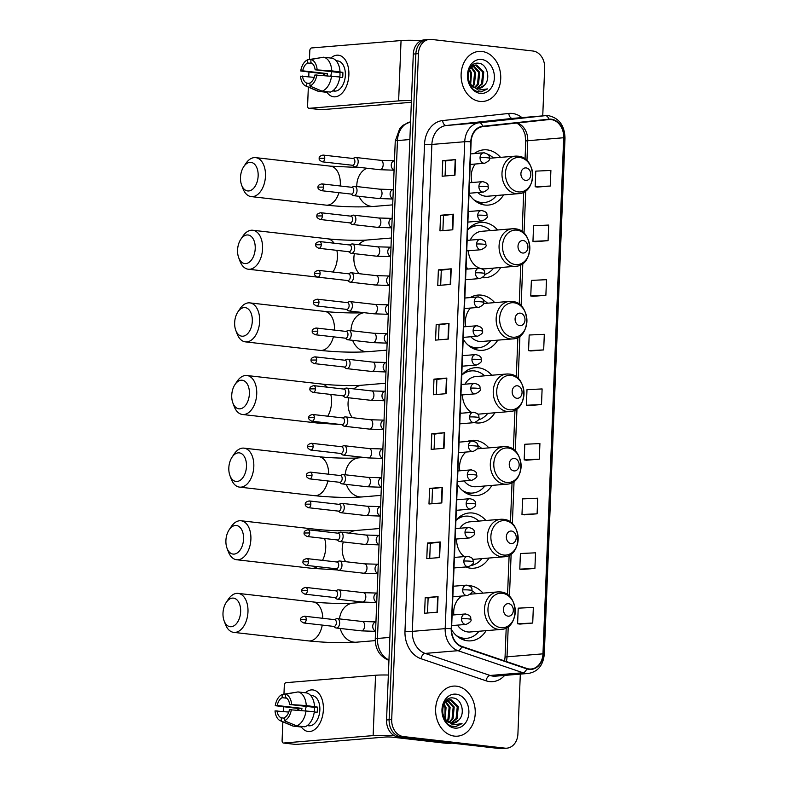 <?xml version="1.0" encoding="UTF-8"?>
<svg xmlns="http://www.w3.org/2000/svg" width="788" height="788" viewBox="0 0 788 788"><rect width="100%" height="100%" fill="white"/><g stroke="black" fill="none" stroke-linecap="round" stroke-linejoin="round"><path stroke-width="1.18" d="M482.995 593.128A27.718 21.847 85.3 0 0 469.678 585.642A27.718 21.847 85.3 0 0 468.89 585.573M451.544 629.75A27.718 21.847 85.3 0 0 467.471 640.792A27.718 21.847 85.3 0 0 470.86 640.851A27.718 21.847 85.3 0 0 486.107 630.666M485.91 520.504A27.718 21.847 85.3 0 0 472.603 513.018A27.718 21.847 85.3 0 0 469.205 512.968A27.718 21.847 85.3 0 0 455.907 520.375M465.718 566.986A27.718 21.847 85.3 0 0 470.387 568.168A27.718 21.847 85.3 0 0 473.775 568.217A27.718 21.847 85.3 0 0 489.023 558.032M488.836 447.87A27.718 21.847 85.3 0 0 475.519 440.394A27.718 21.847 85.3 0 0 472.12 440.334A27.718 21.847 85.3 0 0 467.274 441.457M457.355 484.453A27.718 21.847 85.3 0 0 473.302 495.534A27.718 21.847 85.3 0 0 476.701 495.593A27.718 21.847 85.3 0 0 491.939 485.408M491.751 375.246A27.718 21.847 85.3 0 0 478.434 367.76A27.718 21.847 85.3 0 0 475.036 367.71A27.718 21.847 85.3 0 0 461.748 375.127M460.271 411.829A27.718 21.847 85.3 0 0 461.197 413.227M474.474 422.624A27.718 21.847 85.3 0 0 476.218 422.91A27.718 21.847 85.3 0 0 479.616 422.959A27.718 21.847 85.3 0 0 494.854 412.774M494.667 302.622A27.718 21.847 85.3 0 0 481.35 295.136A27.718 21.847 85.3 0 0 477.952 295.076A27.718 21.847 85.3 0 0 470.288 297.569M463.186 339.204A27.718 21.847 85.3 0 0 479.134 350.286A27.718 21.847 85.3 0 0 482.532 350.335A27.718 21.847 85.3 0 0 497.77 340.15M497.583 229.988A27.718 21.847 85.3 0 0 484.265 222.512A27.718 21.847 85.3 0 0 480.867 222.452A27.718 21.847 85.3 0 0 467.579 229.869M466.102 266.571A27.718 21.847 85.3 0 0 467.826 269.053M500.498 157.364A27.718 21.847 85.3 0 0 487.181 149.878A27.718 21.847 85.3 0 0 483.793 149.828A27.718 21.847 85.3 0 0 474.199 153.621M469.027 193.947A27.718 21.847 85.3 0 0 484.965 205.028A27.718 21.847 85.3 0 0 488.363 205.077A27.718 21.847 85.3 0 0 503.611 194.892M482.423 277.691A27.718 21.847 85.3 0 0 485.447 277.711A27.718 21.847 85.3 0 0 500.695 267.526M542.745 115.885L544.666 68.024A15.691 12.362 85.3 0 0 532.915 51.003L431.44 39.43A15.691 12.362 85.3 0 0 429.519 39.4L424.387 39.824A15.691 12.362 85.3 0 0 413.306 54.057L386.553 719.976A15.691 12.362 85.3 0 0 398.304 736.997L499.779 748.57A15.691 12.362 85.3 0 0 501.7 748.6L504.271 748.383A15.691 12.362 85.3 0 1 502.35 748.354A15.691 12.362 85.3 0 0 504.271 748.383L506.842 748.176A15.691 12.362 85.3 0 0 517.913 733.943L520.316 674.104M426.948 39.617A15.691 12.362 85.3 0 0 415.867 53.84L389.124 719.769A15.691 12.362 85.3 0 0 400.875 736.79L502.35 748.354L400.875 736.79A15.691 12.362 85.3 0 1 389.124 719.769L415.867 53.84A15.691 12.362 85.3 0 1 426.948 39.617M481.931 51.456A25.108 19.789 85.3 0 0 478.848 51.407A25.108 19.789 85.3 0 0 461.108 76.121A25.108 19.789 85.3 0 0 479.922 101.406A25.108 19.789 85.3 0 0 482.995 101.455A25.108 19.789 85.3 0 0 500.744 76.741A25.108 19.789 85.3 0 0 481.931 51.456A25.108 19.789 85.3 0 0 478.848 51.407A25.108 19.789 85.3 0 0 461.108 76.121A25.108 19.789 85.3 0 0 479.922 101.406A25.108 19.789 85.3 0 0 482.995 101.455A25.108 19.789 85.3 0 0 500.744 76.741A25.108 19.789 85.3 0 0 481.931 51.456M456.439 686.171A25.108 19.789 85.3 0 0 453.356 686.121A25.108 19.789 85.3 0 0 435.616 710.835A25.108 19.789 85.3 0 0 454.43 736.12A25.108 19.789 85.3 0 0 457.503 736.169A25.108 19.789 85.3 0 0 475.253 711.456A25.108 19.789 85.3 0 0 456.439 686.171A25.108 19.789 85.3 0 0 453.356 686.121A25.108 19.789 85.3 0 0 435.616 710.835A25.108 19.789 85.3 0 0 454.43 736.12A25.108 19.789 85.3 0 0 457.503 736.169A25.108 19.789 85.3 0 0 475.253 711.456A25.108 19.789 85.3 0 0 456.439 686.171M551.157 119.589A16.735 13.189 -94.7 0 1 563.686 137.742L542.962 653.833A16.735 13.189 -94.7 0 1 531.142 669.012A16.735 13.189 -94.7 0 1 526.808 668.46L461.807 646.396A16.735 13.189 -94.7 0 1 451.563 628.765L471.116 141.84A16.735 13.189 -94.7 0 1 482.68 126.691L548.852 119.579A16.735 13.189 -94.7 0 1 549.108 119.559A16.735 13.189 -94.7 0 1 551.157 119.589M551.176 119.175A17.159 13.524 85.3 0 0 548.812 119.165L482.64 126.267A17.159 13.524 85.3 0 0 470.781 141.801L451.228 628.725A17.159 13.524 85.3 0 0 461.738 646.8L526.739 668.864A17.159 13.524 85.3 0 0 543.287 653.873L564.021 137.782A17.159 13.524 85.3 0 0 551.176 119.175M519.873 624.086L532.718 623.052L533.338 607.45L518.218 608.149L517.598 623.761L520.001 624.106M522.07 569.458L534.904 568.424L535.535 552.821L520.415 553.521L519.785 569.133L522.198 569.478M524.266 514.84L537.101 513.806L537.731 498.193L522.611 498.893L521.981 514.505L524.394 514.85M526.463 460.212L539.297 459.177L539.918 443.565L524.798 444.265L524.178 459.877L526.591 460.231M537.426 187.071L550.27 186.037L550.891 170.435L535.771 171.134L535.15 186.746L537.554 187.091M535.239 241.699L548.074 240.665L548.694 225.063L533.575 225.762L532.954 241.364L535.367 241.719M533.043 296.327L545.877 295.293L546.508 279.681L531.388 280.39L530.757 295.993L533.171 296.347M530.846 350.956L543.681 349.921L544.311 334.309L529.191 335.018L528.561 350.621L530.974 350.975M528.649 405.584L541.494 404.549L542.114 388.937L526.995 389.646L526.374 405.249L528.778 405.603M429.519 39.4A15.691 12.362 85.3 0 0 418.438 53.623L391.695 719.552A15.691 12.362 85.3 0 0 403.436 736.573L504.911 748.147A15.691 12.362 85.3 0 0 506.842 748.176M441.812 502.931L428.977 503.995L429.608 488.393L442.442 487.329L441.812 502.931M439.615 557.559L426.781 558.623L427.411 543.021L440.246 541.957L439.615 557.559M437.429 612.187L424.584 613.251L425.215 597.649L438.049 596.585L437.429 612.187M448.392 339.057L435.557 340.12L436.188 324.508L449.022 323.444L448.392 339.057M450.588 284.429L437.754 285.492L438.384 269.88L451.219 268.816L450.588 284.429M452.785 229.8L439.95 230.864L440.571 215.252L453.415 214.198L452.785 229.8M454.981 175.172L442.137 176.236L442.767 160.634L455.602 159.57L454.981 175.172M444.008 448.313L431.174 449.377L431.794 433.764L444.639 432.701L444.008 448.313M446.205 393.685L433.361 394.749L433.991 379.136L446.826 378.073L446.205 393.685M433.991 379.136L436.897 379.471L446.826 378.073M431.794 433.764L434.71 434.099L444.639 432.701M442.767 160.634L445.673 160.959L455.602 159.57M440.571 215.252L443.486 215.587L453.415 214.198M438.384 269.88L441.29 270.215M440.689 285.246L441.29 270.205L451.219 268.816M436.188 324.508L439.093 324.843L449.022 323.444M425.215 597.649L428.12 597.974M427.52 613.015L428.12 597.964L438.049 596.585M427.411 543.021L430.317 543.346L440.246 541.957M429.608 488.393L432.514 488.727L442.442 487.329M541.494 404.549L526.374 405.249M543.681 349.921L528.561 350.621M545.877 295.293L530.757 295.993M548.074 240.665L532.954 241.364M550.27 186.037L535.15 186.746M539.297 459.177L524.178 459.877M537.101 513.806L521.981 514.505M534.904 568.424L519.785 569.133M532.718 623.052L517.598 623.761M436.296 394.502L436.897 379.452M438.492 339.874L439.093 324.833M442.876 230.618L443.486 215.577M445.072 175.99L445.673 160.949M434.099 449.13L434.71 434.08M431.913 503.759L432.514 488.708M429.716 558.387L430.317 543.336M472.229 65.374L472.721 65.434M484.453 85.203C491.062 78.642 487.004 64.163 479.183 63.345C465.304 60.341 464.162 89.694 478.611 91.743L481.192 91.881L487.516 88.916L478.257 90.118L471.362 85.025A11.82 9.318 85.3 0 0 477.242 88.453A11.82 9.318 85.3 0 0 478.69 88.473A11.82 9.318 85.3 0 0 484.453 85.203L478.464 88.492M471.362 85.025L469.185 81.676L467.964 77.431M469.618 68.792L475.253 65.04L476.602 65.069L483.763 71.925L482.611 83.735L476.976 88.423M473.775 87.685L470.141 84.877M471.697 65.877L475.253 65.04M474.75 65.099L475.588 65.158L482.749 72.013L481.596 83.823L476.474 88.325M469.461 69.108L471.539 72.939L470.682 84.208M470.131 83.42A11.82 9.318 85.3 0 0 470.436 82.513L470.515 73.018L469.057 70.024M471.303 66.783L475.617 72.604L474.465 84.415L472.869 86.542M470.83 67.236L474.593 72.683L473.44 84.503L472.337 86.069M473.253 65.542L479.685 72.26L478.533 84.08L474.947 87.823M472.761 65.778L478.671 72.348L477.518 84.158L474.435 87.576M481.606 59.474A17.05 13.435 85.3 0 0 467.481 74.899A17.05 13.435 85.3 0 0 480.247 93.388A17.05 13.435 85.3 0 0 494.371 77.963A17.05 13.435 85.3 0 0 481.606 59.474M487.516 88.916L480.985 91.891M323.316 75.362A20.921 12.726 96.5 0 1 323.494 73.767A20.921 12.726 96.5 0 0 323.316 75.362M330.842 58.046A20.921 12.726 96.5 0 1 348.877 74.949A20.921 12.726 96.5 0 1 340.564 94.53A20.921 12.726 96.5 0 1 326.931 92.334A20.921 12.726 96.5 0 0 333.669 96.796A20.921 12.726 96.5 0 0 348.877 74.949A20.921 12.726 96.5 0 0 338.407 55.219A20.921 12.726 96.5 0 0 330.842 58.046M421.255 40.612A20.921 1.99 -177.7 0 0 401.053 40.552L311.516 47.96A2.62 1.586 -83.5 0 0 309.802 50.698L309.457 59.445M411.434 100.667A20.921 1.99 -177.7 0 0 398.63 100.894L309.093 108.311L321.465 109.729L411.001 102.312A5.23 0.502 2.3 0 1 411.366 102.282M321.465 109.729A2.62 1.586 96.5 0 1 321.277 109.719L308.896 108.311A2.62 1.586 -83.5 0 1 307.586 105.848L308.344 87.104M308.758 76.732L308.935 72.279M327.178 75.687A10.461 6.363 -83.5 0 1 327.453 73.639L302.7 70.822A10.461 6.363 96.5 0 1 307.615 62.961L312.225 63.483M340.012 71.787A17.257 10.5 96.5 0 0 331.728 58.154L323.474 57.209L310.955 59.494L310.827 62.695A10.461 6.363 96.5 0 1 315.131 69.787L339.884 72.604A10.461 6.363 -83.5 0 1 339.983 75.195A10.461 6.363 -83.5 0 1 339.776 77.244L342.632 77.569A15.169 9.229 96.5 0 0 342.869 74.958A15.169 9.229 96.5 0 0 342.839 72.368L331.768 70.841L315.131 69.787M330.901 75.993A10.461 6.363 96.5 0 1 331.827 71.688M336.141 60.755L337.756 60.932A15.169 9.229 96.5 0 1 345.351 75.234A15.169 9.229 96.5 0 1 334.319 91.083L332.703 90.896M332.792 90.827A15.169 9.229 96.5 0 0 334.575 90.453L333.432 90.325M339.805 76.988A17.257 10.5 96.5 0 1 330.359 92.088L322.115 91.152L309.891 86.04L310.019 82.848A10.461 6.363 96.5 0 0 314.924 74.988L339.805 76.988M309.989 83.479L306.808 83.114L306.68 86.306L318.904 91.418L327.158 92.354L327.178 91.733M323.474 57.209A17.257 10.5 96.5 0 1 331.768 70.841M331.551 76.052A17.257 10.5 96.5 0 1 322.115 91.152M318.904 91.418A17.257 10.5 96.5 0 1 317.397 90.975L305.833 86.03A13.603 8.274 96.5 0 1 300.524 76.18L314.274 77.362M310.955 59.494A13.603 8.274 96.5 0 1 317.111 69.62M316.894 74.83A13.603 8.274 96.5 0 1 309.891 86.04M306.68 86.306A13.603 8.274 96.5 0 1 305.833 86.03M306.808 83.114A10.461 6.363 96.5 0 1 302.494 76.022M324.321 75.441A15.169 9.229 96.5 0 1 324.498 73.885L300.73 70.979A13.603 8.274 96.5 0 1 307.744 59.76L307.615 62.961M321.337 57.603L307.744 59.76M302.7 70.822L300.73 70.979M327.453 73.639L324.498 73.885M342.839 72.368L339.884 72.604M240.498 177.379A14.381 8.747 -83.5 0 0 241.611 185.072A14.381 8.747 -83.5 0 0 251.283 190.154A14.381 8.747 -83.5 0 0 258.149 175.921A14.381 8.747 -83.5 0 0 253.352 163.234A14.381 8.747 -83.5 0 0 243.709 166.711A14.381 8.747 -83.5 0 0 240.498 177.379M243.709 166.711L245.787 163.559A19.611 11.928 96.5 0 1 255.667 157.63A19.611 11.928 96.5 0 1 265.477 176.118A19.611 11.928 96.5 0 1 251.224 196.606A19.611 11.928 96.5 0 1 242.931 188.608L241.611 185.072M525.616 180.403A6.274 4.945 85.3 0 0 530.817 174.719A6.274 4.945 85.3 0 0 526.118 167.913A6.274 4.945 85.3 0 0 520.917 173.596A6.274 4.945 85.3 0 0 525.616 180.403M477.695 192.548A18.833 14.834 85.3 0 0 485.329 196.182A18.833 14.834 85.3 0 0 487.634 196.222L518.396 193.671C537.416 193.188 536.923 157.236 517.972 156.182L515.283 156.142A18.833 14.834 85.3 0 0 501.976 174.67A18.833 14.834 85.3 0 0 516.091 193.631A18.833 14.834 85.3 0 0 518.396 193.671M473.795 199.738A24.842 19.582 85.3 0 0 481.232 202.486A24.842 19.582 85.3 0 0 484.275 202.536A24.842 19.582 85.3 0 0 496.509 195.483M493.396 157.955A24.842 19.582 85.3 0 0 487.821 154.29M476.356 201.758A24.842 19.582 85.3 0 0 479.951 202.585A24.842 19.582 85.3 0 0 482.995 202.634L484.275 202.536M482.029 152.971A24.842 19.582 85.3 0 0 480.178 153.01L478.887 153.118A24.842 19.582 85.3 0 0 477.055 153.384M480.178 153.01A24.842 19.582 85.3 0 0 478.336 153.276M475.253 164.022A18.833 14.834 85.3 0 0 471.933 182.53M237.572 250.003A14.381 8.747 -83.5 0 0 238.695 257.696A14.381 8.747 -83.5 0 0 248.368 262.778A14.381 8.747 -83.5 0 0 255.223 248.545A14.381 8.747 -83.5 0 0 250.436 235.858A14.381 8.747 -83.5 0 0 240.783 239.335A14.381 8.747 -83.5 0 0 237.572 250.003M240.783 239.335L242.871 236.193A19.611 11.928 96.5 0 1 252.751 230.254A19.611 11.928 96.5 0 1 262.562 248.752A19.611 11.928 96.5 0 1 248.309 269.23A19.611 11.928 96.5 0 1 240.015 261.232L238.695 257.696M522.7 253.027A6.274 4.945 85.3 0 0 527.901 247.353A6.274 4.945 85.3 0 0 523.202 240.537A6.274 4.945 85.3 0 0 518.002 246.22A6.274 4.945 85.3 0 0 522.7 253.027M482.118 268.777A18.833 14.834 85.3 0 0 482.404 268.806A18.833 14.834 85.3 0 0 484.719 268.846L515.48 266.295C534.5 265.822 534.008 229.869 515.056 228.806L512.367 228.766A18.833 14.834 85.3 0 0 499.06 247.294A18.833 14.834 85.3 0 0 513.175 266.265A18.833 14.834 85.3 0 0 515.48 266.295M484.64 274.529A24.842 19.582 85.3 0 0 493.593 268.107M490.481 230.579A24.842 19.582 85.3 0 0 480.306 225.683A24.842 19.582 85.3 0 0 477.262 225.634A24.842 19.582 85.3 0 0 467.579 229.938M477.262 225.634L475.972 225.742A24.842 19.582 85.3 0 0 469.579 227.702M514.672 228.806A18.833 14.834 85.3 0 0 512.367 228.766L481.606 231.317A18.833 14.834 85.3 0 0 470.239 240.123M468.338 250.781A18.833 14.834 85.3 0 0 479.468 268.097M234.657 322.637A14.381 8.747 -83.5 0 0 235.779 330.33A14.381 8.747 -83.5 0 0 245.442 335.412A14.381 8.747 -83.5 0 0 252.308 321.169A14.381 8.747 -83.5 0 0 247.521 308.482A14.381 8.747 -83.5 0 0 237.868 311.959A14.381 8.747 -83.5 0 0 234.657 322.637M237.868 311.959L239.956 308.817A19.611 11.928 96.5 0 1 249.835 302.887A19.611 11.928 96.5 0 1 259.646 321.376A19.611 11.928 96.5 0 1 245.383 341.864A19.611 11.928 96.5 0 1 237.099 333.856L235.779 330.33M519.785 325.651A6.274 4.945 85.3 0 0 524.985 319.977A6.274 4.945 85.3 0 0 520.287 313.171A6.274 4.945 85.3 0 0 515.086 318.844A6.274 4.945 85.3 0 0 519.785 325.651M470.8 336.752A18.833 14.834 85.3 0 0 479.488 341.44A18.833 14.834 85.3 0 0 481.793 341.47L512.564 338.929C531.585 338.446 531.092 302.494 512.141 301.44L509.452 301.39A18.833 14.834 85.3 0 0 496.144 319.928A18.833 14.834 85.3 0 0 510.25 338.889A18.833 14.834 85.3 0 0 512.564 338.929M467.954 344.986A24.842 19.582 85.3 0 0 475.4 347.735A24.842 19.582 85.3 0 0 478.444 347.784A24.842 19.582 85.3 0 0 490.678 340.741M487.565 303.203A24.842 19.582 85.3 0 0 483.211 300.12M470.525 347.016A24.842 19.582 85.3 0 0 474.12 347.843A24.842 19.582 85.3 0 0 477.154 347.892L478.444 347.784M470.475 308.059A18.833 14.834 85.3 0 0 465.846 326.665M231.741 395.261A14.381 8.747 -83.5 0 0 232.864 402.954A14.381 8.747 -83.5 0 0 242.527 408.036A14.381 8.747 -83.5 0 0 249.392 393.803A14.381 8.747 -83.5 0 0 244.605 381.116A14.381 8.747 -83.5 0 0 234.952 384.593A14.381 8.747 -83.5 0 0 231.741 395.261M234.952 384.593L237.04 381.441A19.611 11.928 96.5 0 1 246.91 375.512A19.611 11.928 96.5 0 1 256.73 394.01A19.611 11.928 96.5 0 1 242.468 414.488A19.611 11.928 96.5 0 1 234.184 406.49L232.864 402.954M516.869 398.285A6.274 4.945 85.3 0 0 522.07 392.601A6.274 4.945 85.3 0 0 517.371 385.795A6.274 4.945 85.3 0 0 512.17 391.478A6.274 4.945 85.3 0 0 516.869 398.285M477.814 414.143A18.833 14.834 85.3 0 0 478.877 414.104L509.639 411.553C528.669 411.07 528.177 375.118 509.225 374.064L506.536 374.024A18.833 14.834 85.3 0 0 493.229 392.552A18.833 14.834 85.3 0 0 507.334 411.513A18.833 14.834 85.3 0 0 509.639 411.553M478.365 419.906A24.842 19.582 85.3 0 0 487.762 413.365M484.65 375.837A24.842 19.582 85.3 0 0 474.465 370.941A24.842 19.582 85.3 0 0 471.421 370.892A24.842 19.582 85.3 0 0 461.738 375.196M471.421 370.892L470.141 371A24.842 19.582 85.3 0 0 463.748 372.96M508.841 374.054A18.833 14.834 85.3 0 0 506.536 374.024L475.775 376.565A18.833 14.834 85.3 0 0 465.009 384.189M462.457 394.896A18.833 14.834 85.3 0 0 471.569 412.37M228.825 467.895A14.381 8.747 -83.5 0 0 229.938 475.578A14.381 8.747 -83.5 0 0 239.611 480.67A14.381 8.747 -83.5 0 0 246.477 466.427A14.381 8.747 -83.5 0 0 241.689 453.74A14.381 8.747 -83.5 0 0 232.036 457.217A14.381 8.747 -83.5 0 0 228.825 467.895M232.036 457.217L234.115 454.075A19.611 11.928 96.5 0 1 243.994 448.145A19.611 11.928 96.5 0 1 253.815 466.634A19.611 11.928 96.5 0 1 239.552 487.122A19.611 11.928 96.5 0 1 231.268 479.114L229.938 475.578M513.953 470.909A6.274 4.945 85.3 0 0 519.154 465.235A6.274 4.945 85.3 0 0 514.456 458.429A6.274 4.945 85.3 0 0 509.255 464.102A6.274 4.945 85.3 0 0 513.953 470.909M464.063 480.946A18.833 14.834 85.3 0 0 473.657 486.689A18.833 14.834 85.3 0 0 475.962 486.728L506.723 484.177C525.754 483.704 525.251 447.751 506.31 446.688L503.621 446.648A18.833 14.834 85.3 0 0 490.303 465.176A18.833 14.834 85.3 0 0 504.418 484.147A18.833 14.834 85.3 0 0 506.723 484.177M462.123 490.244A24.842 19.582 85.3 0 0 469.569 492.993A24.842 19.582 85.3 0 0 472.613 493.042A24.842 19.582 85.3 0 0 484.837 485.989M481.734 448.461A24.842 19.582 85.3 0 0 477.784 445.594M464.693 492.264A24.842 19.582 85.3 0 0 468.279 493.101A24.842 19.582 85.3 0 0 471.322 493.15L472.613 493.042M465.984 452.056A18.833 14.834 85.3 0 0 459.808 470.8M225.91 540.519A14.381 8.747 -83.5 0 0 227.023 548.212A14.381 8.747 -83.5 0 0 236.696 553.294A14.381 8.747 -83.5 0 0 243.561 539.061A14.381 8.747 -83.5 0 0 238.774 526.374A14.381 8.747 -83.5 0 0 229.121 529.841A14.381 8.747 -83.5 0 0 225.91 540.519M229.121 529.841L231.199 526.699A19.611 11.928 96.5 0 1 241.079 520.769A19.611 11.928 96.5 0 1 250.889 539.258A19.611 11.928 96.5 0 1 236.636 559.746A19.611 11.928 96.5 0 1 228.343 551.738L227.023 548.212M511.038 543.543A6.274 4.945 85.3 0 0 516.239 537.859A6.274 4.945 85.3 0 0 511.54 531.053A6.274 4.945 85.3 0 0 506.339 536.726A6.274 4.945 85.3 0 0 511.038 543.543M472.731 559.381A18.833 14.834 85.3 0 0 473.046 559.362L503.808 556.811C522.838 556.328 522.336 520.375 503.394 519.322L500.705 519.282A18.833 14.834 85.3 0 0 487.388 537.81A18.833 14.834 85.3 0 0 501.503 556.771A18.833 14.834 85.3 0 0 503.808 556.811M471.5 565.41A24.842 19.582 85.3 0 0 481.921 558.623M478.818 521.095A24.842 19.582 85.3 0 0 468.633 516.199A24.842 19.582 85.3 0 0 465.59 516.15A24.842 19.582 85.3 0 0 455.907 520.454M465.59 516.15L464.309 516.258A24.842 19.582 85.3 0 0 457.907 518.218M503.01 519.312A18.833 14.834 85.3 0 0 500.705 519.282L469.934 521.823A18.833 14.834 85.3 0 0 459.896 528.246M456.636 539.012A18.833 14.834 85.3 0 0 464.211 556.614M222.994 613.143A14.381 8.747 -83.5 0 0 224.107 620.836A14.381 8.747 -83.5 0 0 233.78 625.918A14.381 8.747 -83.5 0 0 240.645 611.685A14.381 8.747 -83.5 0 0 235.858 598.998A14.381 8.747 -83.5 0 0 226.205 602.475A14.381 8.747 -83.5 0 0 222.994 613.143M226.205 602.475L228.284 599.333A19.611 11.928 96.5 0 1 238.163 593.394A19.611 11.928 96.5 0 1 247.974 611.892A19.611 11.928 96.5 0 1 233.721 632.37A19.611 11.928 96.5 0 1 225.427 624.372L224.107 620.836M508.122 616.167A6.274 4.945 85.3 0 0 513.323 610.483A6.274 4.945 85.3 0 0 508.624 603.677A6.274 4.945 85.3 0 0 503.424 609.36A6.274 4.945 85.3 0 0 508.122 616.167M457.444 625.12A18.833 14.834 85.3 0 0 467.826 631.946A18.833 14.834 85.3 0 0 470.131 631.986L500.892 629.435C519.922 628.962 519.42 593.009 500.469 591.946L497.78 591.906A18.833 14.834 85.3 0 0 484.472 610.434A18.833 14.834 85.3 0 0 498.587 629.405A18.833 14.834 85.3 0 0 500.892 629.435M456.291 635.502A24.842 19.582 85.3 0 0 463.728 638.25A24.842 19.582 85.3 0 0 466.772 638.3A24.842 19.582 85.3 0 0 479.005 631.247M475.893 593.719A24.842 19.582 85.3 0 0 472.012 590.882M458.862 637.522A24.842 19.582 85.3 0 0 462.448 638.359A24.842 19.582 85.3 0 0 465.491 638.408L466.772 638.3M462.034 596.014A18.833 14.834 85.3 0 0 453.829 614.926M352.098 165.224L353.881 166.495A4.708 2.866 -83.5 0 0 354.758 166.849A4.708 2.866 -83.5 0 0 355.102 166.849A4.708 2.866 -83.5 0 0 358.166 162.21A4.708 2.866 -83.5 0 0 355.821 157.492A4.708 2.866 -83.5 0 0 355.477 157.492A4.708 2.866 -83.5 0 0 354.886 157.63L352.866 158.467M324.755 158.28A3.398 2.069 -83.5 0 0 323.05 155.069C320.056 155.827 318.795 156.911 319.268 158.309L324.755 158.28A3.398 2.069 -83.5 0 1 322.282 161.826L352.433 165.263A3.398 2.069 -83.5 0 0 352.679 165.273A3.398 2.069 -83.5 0 0 354.905 161.717A3.398 2.069 -83.5 0 0 353.201 158.506A3.398 2.069 -83.5 0 0 352.955 158.506M350.936 194.045L352.719 195.326A4.708 2.866 -83.5 0 0 353.605 195.67A4.708 2.866 -83.5 0 0 353.95 195.67A4.708 2.866 -83.5 0 0 357.003 191.031A4.708 2.866 -83.5 0 0 354.669 186.313A4.708 2.866 -83.5 0 0 354.324 186.313A4.708 2.866 -83.5 0 0 353.733 186.46L351.704 187.298M323.592 187.101A3.398 2.069 -83.5 0 0 321.888 183.89C318.894 184.648 317.633 185.732 318.106 187.13L323.592 187.101A3.398 2.069 -83.5 0 1 321.12 190.647L351.271 194.084A3.398 2.069 -83.5 0 0 351.527 194.094A3.398 2.069 -83.5 0 0 353.743 190.538A3.398 2.069 -83.5 0 0 352.049 187.327A3.398 2.069 -83.5 0 0 351.793 187.327M349.783 222.876L351.566 224.147A4.708 2.866 -83.5 0 0 352.443 224.491A4.708 2.866 -83.5 0 0 352.788 224.501A4.708 2.866 -83.5 0 0 355.851 219.852A4.708 2.866 -83.5 0 0 353.507 215.134A4.708 2.866 -83.5 0 0 353.162 215.134A4.708 2.866 -83.5 0 0 352.571 215.282L350.552 216.119M322.43 215.922A3.398 2.069 -83.5 0 0 320.736 212.721C317.741 213.479 316.481 214.553 316.953 215.961L322.43 215.922A3.398 2.069 -83.5 0 1 319.967 219.468L350.118 222.906A3.398 2.069 -83.5 0 0 350.364 222.915A3.398 2.069 -83.5 0 0 352.591 219.359A3.398 2.069 -83.5 0 0 350.887 216.158A3.398 2.069 -83.5 0 0 350.64 216.148M348.621 251.697L350.404 252.968A4.708 2.866 -83.5 0 0 351.29 253.312A4.708 2.866 -83.5 0 0 351.635 253.322A4.708 2.866 -83.5 0 0 354.689 248.683A4.708 2.866 -83.5 0 0 352.354 243.955A4.708 2.866 -83.5 0 0 352.009 243.955A4.708 2.866 -83.5 0 0 351.418 244.103L349.389 244.94M321.277 244.743A3.398 2.069 -83.5 0 0 319.573 241.542C316.579 242.3 315.318 243.374 315.791 244.782L321.277 244.743A3.398 2.069 -83.5 0 1 318.805 248.289L348.956 251.736A3.398 2.069 -83.5 0 0 349.212 251.736A3.398 2.069 -83.5 0 0 351.428 248.181A3.398 2.069 -83.5 0 0 349.734 244.979A3.398 2.069 -83.5 0 0 349.478 244.969M347.469 280.518L349.251 281.789A4.708 2.866 -83.5 0 0 350.128 282.134A4.708 2.866 -83.5 0 0 350.473 282.143A4.708 2.866 -83.5 0 0 353.536 277.504A4.708 2.866 -83.5 0 0 351.192 272.786A4.708 2.866 -83.5 0 0 350.847 272.776A4.708 2.866 -83.5 0 0 350.256 272.924L348.237 273.761M320.115 273.564A3.398 2.069 -83.5 0 0 318.421 270.363C315.427 271.121 314.166 272.195 314.639 273.603L320.115 273.564A3.398 2.069 -83.5 0 1 317.653 277.12L347.804 280.558A3.398 2.069 -83.5 0 0 348.05 280.558A3.398 2.069 -83.5 0 0 350.276 277.002A3.398 2.069 -83.5 0 0 348.572 273.8A3.398 2.069 -83.5 0 0 348.326 273.791M346.306 309.339L348.089 310.61A4.708 2.866 -83.5 0 0 348.976 310.955A4.708 2.866 -83.5 0 0 349.32 310.964A4.708 2.866 -83.5 0 0 352.374 306.325A4.708 2.866 -83.5 0 0 350.039 301.607A4.708 2.866 -83.5 0 0 349.695 301.597A4.708 2.866 -83.5 0 0 349.104 301.745L347.075 302.582M318.963 302.385A3.398 2.069 -83.5 0 0 317.259 299.184C314.264 299.942 313.003 301.026 313.476 302.425L318.963 302.385A3.398 2.069 -83.5 0 1 316.49 305.941L346.641 309.379A3.398 2.069 -83.5 0 0 346.897 309.379A3.398 2.069 -83.5 0 0 349.114 305.823A3.398 2.069 -83.5 0 0 347.419 302.622A3.398 2.069 -83.5 0 0 347.163 302.622M345.154 338.16L346.937 339.431A4.708 2.866 -83.5 0 0 347.813 339.776A4.708 2.866 -83.5 0 0 348.158 339.786A4.708 2.866 -83.5 0 0 351.221 335.146A4.708 2.866 -83.5 0 0 348.877 330.428A4.708 2.866 -83.5 0 0 348.532 330.418A4.708 2.866 -83.5 0 0 347.941 330.566L345.922 331.403M317.8 331.206A3.398 2.069 -83.5 0 0 316.106 328.005C313.112 328.763 311.851 329.847 312.324 331.246L317.8 331.206A3.398 2.069 -83.5 0 1 315.338 334.762L345.489 338.2A3.398 2.069 -83.5 0 0 345.735 338.2A3.398 2.069 -83.5 0 0 347.961 334.644A3.398 2.069 -83.5 0 0 346.257 331.443A3.398 2.069 -83.5 0 0 346.011 331.443M343.992 366.981L345.774 368.252A4.708 2.866 -83.5 0 0 346.661 368.607A4.708 2.866 -83.5 0 0 347.006 368.607A4.708 2.866 -83.5 0 0 350.059 363.967A4.708 2.866 -83.5 0 0 347.725 359.249A4.708 2.866 -83.5 0 0 347.38 359.239A4.708 2.866 -83.5 0 0 346.789 359.387L344.76 360.224M316.648 360.027A3.398 2.069 -83.5 0 0 314.944 356.826C311.95 357.585 310.689 358.668 311.161 360.067L316.648 360.027A3.398 2.069 -83.5 0 1 314.176 363.583L344.326 367.021A3.398 2.069 -83.5 0 0 344.583 367.021A3.398 2.069 -83.5 0 0 346.799 363.475A3.398 2.069 -83.5 0 0 345.095 360.264A3.398 2.069 -83.5 0 0 344.849 360.264M342.839 395.803L344.622 397.073A4.708 2.866 -83.5 0 0 345.499 397.428A4.708 2.866 -83.5 0 0 345.843 397.428A4.708 2.866 -83.5 0 0 348.907 392.788A4.708 2.866 -83.5 0 0 346.562 388.07A4.708 2.866 -83.5 0 0 346.218 388.06A4.708 2.866 -83.5 0 0 345.627 388.208L343.607 389.045M315.486 388.858A3.398 2.069 -83.5 0 0 313.791 385.647C310.797 386.406 309.536 387.489 310.009 388.888L315.486 388.858A3.398 2.069 -83.5 0 1 313.013 392.404L343.174 395.842A3.398 2.069 -83.5 0 0 343.42 395.842A3.398 2.069 -83.5 0 0 345.646 392.296A3.398 2.069 -83.5 0 0 343.942 389.085A3.398 2.069 -83.5 0 0 343.696 389.085M321.455 422.319A19.611 11.928 -83.5 0 1 317.298 423.018L341.716 424.653L343.46 425.894A4.708 2.866 -83.5 0 0 344.336 426.249A4.708 2.866 -83.5 0 0 344.691 426.249A4.708 2.866 -83.5 0 0 347.744 421.61A4.708 2.866 -83.5 0 0 345.41 416.891A4.708 2.866 -83.5 0 0 345.065 416.891A4.708 2.866 -83.5 0 0 344.474 417.029L342.445 417.867M314.333 417.679A3.398 2.069 -83.5 0 0 312.629 414.468C309.635 415.227 308.374 416.31 308.847 417.709L314.333 417.679A3.398 2.069 -83.5 0 1 311.861 421.225L342.012 424.663A3.398 2.069 -83.5 0 0 342.268 424.673A3.398 2.069 -83.5 0 0 344.484 421.117A3.398 2.069 -83.5 0 0 342.78 417.906A3.398 2.069 -83.5 0 0 342.534 417.906M340.524 453.445L342.307 454.725A4.708 2.866 -83.5 0 0 343.184 455.07A4.708 2.866 -83.5 0 0 343.529 455.07A4.708 2.866 -83.5 0 0 346.592 450.431A4.708 2.866 -83.5 0 0 344.248 445.712A4.708 2.866 -83.5 0 0 343.903 445.712A4.708 2.866 -83.5 0 0 343.312 445.86L341.293 446.697M313.171 446.5A3.398 2.069 -83.5 0 0 311.477 443.289C308.482 444.048 307.221 445.131 307.694 446.53L313.171 446.5A3.398 2.069 -83.5 0 1 310.699 450.046L340.859 453.484A3.398 2.069 -83.5 0 0 341.106 453.494A3.398 2.069 -83.5 0 0 343.332 449.938A3.398 2.069 -83.5 0 0 341.628 446.727A3.398 2.069 -83.5 0 0 341.381 446.727M339.362 482.276L341.145 483.546A4.708 2.866 -83.5 0 0 342.022 483.891A4.708 2.866 -83.5 0 0 342.366 483.901A4.708 2.866 -83.5 0 0 345.43 479.252A4.708 2.866 -83.5 0 0 343.095 474.534A4.708 2.866 -83.5 0 0 342.75 474.534A4.708 2.866 -83.5 0 0 342.159 474.681L340.13 475.519M312.018 475.322A3.398 2.069 -83.5 0 0 310.314 472.12C307.32 472.879 306.059 473.952 306.532 475.361L312.018 475.322A3.398 2.069 -83.5 0 1 309.546 478.868L339.697 482.305A3.398 2.069 -83.5 0 0 339.943 482.315A3.398 2.069 -83.5 0 0 342.169 478.759A3.398 2.069 -83.5 0 0 340.465 475.558A3.398 2.069 -83.5 0 0 340.219 475.548M338.2 511.097L339.983 512.367A4.708 2.866 -83.5 0 0 340.869 512.712A4.708 2.866 -83.5 0 0 341.214 512.722A4.708 2.866 -83.5 0 0 344.277 508.083A4.708 2.866 -83.5 0 0 341.933 503.355A4.708 2.866 -83.5 0 0 341.588 503.355A4.708 2.866 -83.5 0 0 340.997 503.502L338.978 504.34M310.856 504.143A3.398 2.069 -83.5 0 0 309.162 500.941C306.168 501.7 304.907 502.774 305.38 504.182L310.856 504.143A3.398 2.069 -83.5 0 1 308.384 507.699L338.544 511.136A3.398 2.069 -83.5 0 0 338.791 511.136A3.398 2.069 -83.5 0 0 341.017 507.58A3.398 2.069 -83.5 0 0 339.313 504.379A3.398 2.069 -83.5 0 0 339.067 504.369M337.047 539.918L338.83 541.189A4.708 2.866 -83.5 0 0 339.707 541.533A4.708 2.866 -83.5 0 0 340.052 541.543A4.708 2.866 -83.5 0 0 343.115 536.904A4.708 2.866 -83.5 0 0 340.78 532.186A4.708 2.866 -83.5 0 0 340.436 532.176A4.708 2.866 -83.5 0 0 339.845 532.324L337.816 533.161M309.704 532.964A3.398 2.069 -83.5 0 0 308 529.763C305.005 530.521 303.744 531.595 304.217 533.003L309.704 532.964A3.398 2.069 -83.5 0 1 307.231 536.52L337.382 539.957A3.398 2.069 -83.5 0 0 337.628 539.957A3.398 2.069 -83.5 0 0 339.855 536.401A3.398 2.069 -83.5 0 0 338.151 533.2A3.398 2.069 -83.5 0 0 337.904 533.19M335.885 568.739L337.668 570.01A4.708 2.866 -83.5 0 0 338.554 570.354A4.708 2.866 -83.5 0 0 338.899 570.364A4.708 2.866 -83.5 0 0 341.962 565.725A4.708 2.866 -83.5 0 0 339.618 561.007A4.708 2.866 -83.5 0 0 339.273 560.997A4.708 2.866 -83.5 0 0 338.682 561.145L336.663 561.982M308.541 561.785A3.398 2.069 -83.5 0 0 306.847 558.584C303.843 559.342 302.582 560.426 303.065 561.824L308.541 561.785A3.398 2.069 -83.5 0 1 306.069 565.341L336.23 568.778A3.398 2.069 -83.5 0 0 336.476 568.778A3.398 2.069 -83.5 0 0 338.692 565.223A3.398 2.069 -83.5 0 0 336.998 562.021A3.398 2.069 -83.5 0 0 336.742 562.021M334.733 597.56L336.515 598.831A4.708 2.866 -83.5 0 0 337.392 599.175A4.708 2.866 -83.5 0 0 337.737 599.185A4.708 2.866 -83.5 0 0 340.8 594.546A4.708 2.866 -83.5 0 0 338.466 589.828A4.708 2.866 -83.5 0 0 338.121 589.818A4.708 2.866 -83.5 0 0 337.53 589.966L335.501 590.803M307.389 590.606A3.398 2.069 -83.5 0 0 305.685 587.405C302.69 588.163 301.43 589.247 301.902 590.645L307.389 590.606A3.398 2.069 -83.5 0 1 304.917 594.162L335.067 597.6A3.398 2.069 -83.5 0 0 335.314 597.6A3.398 2.069 -83.5 0 0 337.54 594.044A3.398 2.069 -83.5 0 0 335.836 590.842A3.398 2.069 -83.5 0 0 335.589 590.842M333.57 626.381L335.353 627.652A4.708 2.866 -83.5 0 0 336.24 628.006A4.708 2.866 -83.5 0 0 336.584 628.006A4.708 2.866 -83.5 0 0 339.638 623.367A4.708 2.866 -83.5 0 0 337.303 618.649A4.708 2.866 -83.5 0 0 336.959 618.639A4.708 2.866 -83.5 0 0 336.368 618.787L334.348 619.624M306.227 619.427A3.398 2.069 -83.5 0 0 304.523 616.226C301.528 616.984 300.267 618.068 300.74 619.466L306.227 619.427A3.398 2.069 -83.5 0 1 303.754 622.983L333.915 626.421A3.398 2.069 -83.5 0 0 334.161 626.421A3.398 2.069 -83.5 0 0 336.377 622.875A3.398 2.069 -83.5 0 0 334.683 619.663A3.398 2.069 -83.5 0 0 334.427 619.663M297.825 710.077A20.921 12.726 96.5 0 1 298.002 708.481A20.921 12.726 96.5 0 0 297.825 710.077M305.35 692.76A20.921 12.726 96.5 0 1 323.385 709.653A20.921 12.726 96.5 0 1 315.072 729.245A20.921 12.726 96.5 0 1 301.44 727.048A20.921 12.726 96.5 0 0 308.177 731.51A20.921 12.726 96.5 0 0 323.385 709.653A20.921 12.726 96.5 0 0 312.915 689.933A20.921 12.726 96.5 0 0 305.35 692.76M388.366 675.03A20.921 1.99 -177.7 0 0 375.561 675.257L286.024 682.674A2.62 1.586 -83.5 0 0 284.31 685.412L283.956 694.159M394.404 735.736A20.921 1.99 -177.7 0 0 373.138 735.608L283.601 743.025L295.973 744.433L385.509 737.026A5.23 0.502 2.3 0 1 392.848 737.223L447.525 743.458L451.849 743.104M295.973 744.433A2.62 1.586 96.5 0 1 295.776 744.433L283.404 743.025A2.62 1.586 -83.5 0 1 282.094 740.562L282.853 721.818M283.266 711.446L283.444 706.994M447.85 743.468L452.007 743.123L447.889 743.458A2.62 2.059 -94.7 0 1 447.85 743.468A2.62 2.059 -94.7 0 1 447.525 743.458M301.686 710.392A10.461 6.363 -83.5 0 1 301.962 708.353L277.209 705.526A10.461 6.363 96.5 0 1 282.124 697.675L286.733 698.198M314.52 706.501A17.257 10.5 96.5 0 0 306.236 692.869L297.982 691.923L285.463 694.208L285.335 697.41A10.461 6.363 96.5 0 1 289.639 704.502L314.392 707.319A10.461 6.363 -83.5 0 1 314.491 709.909A10.461 6.363 -83.5 0 1 314.284 711.958L317.131 712.283A15.169 9.229 96.5 0 0 317.377 709.663A15.169 9.229 96.5 0 0 317.347 707.082L306.266 705.555L289.639 704.502M305.409 710.707A10.461 6.363 96.5 0 1 306.325 706.403M310.639 695.469L312.265 695.646A15.169 9.229 96.5 0 1 319.859 709.949A15.169 9.229 96.5 0 1 308.827 725.787L307.212 725.61M307.3 725.541A15.169 9.229 96.5 0 0 309.083 725.167L307.941 725.039M314.314 711.702A17.257 10.5 96.5 0 1 304.867 726.802L296.623 725.866L284.389 720.754L284.527 717.563A10.461 6.363 96.5 0 0 289.432 709.702L314.314 711.702M284.498 718.183L281.316 717.829L281.188 721.02L293.412 726.132L301.656 727.068L301.686 726.438M297.982 691.923A17.257 10.5 96.5 0 1 306.266 705.555M306.059 710.766A17.257 10.5 96.5 0 1 296.623 725.866M293.412 726.132A17.257 10.5 96.5 0 1 291.905 725.689L280.341 720.744A13.603 8.274 96.5 0 1 275.032 710.894L288.782 712.076M285.463 694.208A13.603 8.274 96.5 0 1 291.619 704.334M291.402 709.535A13.603 8.274 96.5 0 1 284.389 720.754M281.188 721.02A13.603 8.274 96.5 0 1 280.341 720.744M281.316 717.829A10.461 6.363 96.5 0 1 277.002 710.737M298.829 710.155A15.169 9.229 96.5 0 1 299.007 708.599L275.239 705.693A13.603 8.274 96.5 0 1 282.252 694.474L282.124 697.675M295.845 692.307L282.252 694.474M277.209 705.526L275.239 705.693M301.962 708.353L299.007 708.599M317.347 707.082L314.392 707.319M446.737 700.089L447.229 700.148M458.961 719.917C465.57 713.357 461.502 698.877 453.691 698.06C439.812 695.055 438.67 724.408 453.11 726.457L455.7 726.595L462.024 723.63L452.765 724.832L445.87 719.74A11.82 9.318 85.3 0 0 451.751 723.167A11.82 9.318 85.3 0 0 453.199 723.187A11.82 9.318 85.3 0 0 458.961 719.917L452.972 723.207M445.87 719.74L443.693 716.39L442.472 712.145M444.117 703.507L449.761 699.754L451.11 699.783L458.271 706.639L457.119 718.449L451.485 723.128M448.283 722.399L444.649 719.592M446.205 700.591L449.761 699.754M449.259 699.813L450.096 699.862L457.257 706.728L456.104 718.538L450.982 723.039M443.969 703.822L446.047 707.654L445.19 718.922M444.639 718.134A11.82 9.318 85.3 0 0 444.944 717.228L445.023 707.732L443.565 704.738M445.811 701.497L450.125 707.309L448.973 719.129L447.377 721.247M445.338 701.95L449.101 707.397L447.948 719.208L446.845 720.784M447.761 700.256L454.193 706.974L453.041 718.794L449.456 722.537M447.269 700.483L453.179 707.063L452.026 718.873L448.943 722.291M456.114 694.179A17.05 13.435 85.3 0 0 441.979 709.614A17.05 13.435 85.3 0 0 454.755 728.102A17.05 13.435 85.3 0 0 468.88 712.677A17.05 13.435 85.3 0 0 456.114 694.179M462.024 723.63L455.494 726.605M413.306 54.057L418.438 53.623M499.779 748.57L504.911 748.147M398.304 736.997L403.436 736.573M386.553 719.976L391.695 719.552M410.578 121.844A20.921 16.489 85.3 0 0 397.457 140.569L409.868 139.545M388.75 660.324L388.947 660.393A10.461 6.097 108.7 0 1 388.75 660.324C379.786 656.434 375.285 649.322 375.255 638.97L395.251 141.091A10.461 0.995 2.3 0 1 397.457 140.569L377.462 638.457L389.873 637.423M375.255 638.97A10.461 0.995 2.3 0 1 377.462 638.457A20.921 16.489 85.3 0 0 388.967 659.989M563.686 137.742L527.743 140.717A16.735 13.189 85.3 0 0 517.194 122.977M504.655 675.405A26.152 20.606 -94.7 0 1 489.565 681.59A26.152 20.606 -94.7 0 1 485.999 680.783L420.999 658.719A26.152 20.606 -94.7 0 1 404.983 631.158L424.535 144.234A26.152 20.606 -94.7 0 1 442.61 120.564L508.782 113.452A26.152 20.606 -94.7 0 1 521.932 117.609M526.739 668.864A5.23 3.044 108.7 0 1 522.996 672.755L490.126 675.474A20.921 16.489 85.3 0 0 492.983 676.114A20.921 16.489 85.3 0 0 495.544 676.163L528.403 673.435A20.921 16.489 -94.7 0 1 522.996 672.755L457.986 650.691A20.921 16.489 -94.7 0 1 445.181 628.637L464.733 141.722A5.23 0.502 2.3 0 1 470.781 141.801M424.535 144.234A5.23 0.502 2.3 0 0 431.873 144.44L464.733 141.722A20.921 16.489 -94.7 0 1 479.193 122.78L545.365 115.669A20.921 16.489 -94.7 0 1 545.68 115.639L512.821 118.367A20.921 16.489 85.3 0 0 512.505 118.397L446.333 125.499A20.921 16.489 85.3 0 0 431.873 144.44L412.311 631.365A20.921 16.489 85.3 0 0 425.126 653.41L490.126 675.474A5.23 3.044 -71.3 0 0 485.999 680.783M548.812 119.165A5.23 3.221 83.9 0 0 545.365 115.669L512.505 118.397A5.23 3.221 -96.1 0 1 508.782 113.452M451.228 628.725A5.23 0.502 -177.7 0 0 445.181 628.637L412.311 631.365A5.23 0.502 2.3 0 1 404.983 631.158M461.738 646.8A5.23 3.044 108.7 0 1 457.986 650.691L425.126 653.41A5.23 3.044 -71.3 0 0 420.999 658.719M442.61 120.564A5.23 3.221 -96.1 0 0 446.333 125.499L479.193 122.78A5.23 3.221 83.9 0 1 482.64 126.267M543.287 653.873A5.23 0.502 2.3 0 1 544.281 654.207L565.006 138.117A5.23 0.502 -177.7 0 0 564.021 137.782M506.28 661.496A16.735 13.189 85.3 0 0 507.019 656.818L508.23 626.598M542.962 653.833L507.019 656.818A9.417 0.896 2.3 0 0 505.039 657.281L506.211 627.878M509.442 596.398L511.146 553.974M512.358 523.774L514.062 481.35M515.273 451.15L516.977 408.716M518.199 378.516L519.903 336.092M521.114 305.892L522.818 263.468M524.03 233.258L525.734 190.834M526.945 160.634L527.743 140.717A9.417 0.896 2.3 0 0 525.763 141.19L525.015 134.285L522.956 129.163L518.642 124.228L516.504 123.056M445.811 393.714L446.432 378.122M447.998 339.086L448.628 323.494M450.194 284.458L450.825 268.866M452.391 229.83L453.011 214.237M454.587 175.212L455.208 159.609M443.614 448.342L444.235 432.74M441.418 502.971L442.048 487.368M439.221 557.599L439.852 541.996M437.035 612.227L437.655 596.624M398.63 100.894L401.053 40.552M340.229 185.988A19.611 11.928 -83.5 0 0 340.308 184.658A19.611 11.928 -83.5 0 0 330.497 166.16L361.978 167.667M356.797 186.559A19.611 15.455 -94.7 0 1 356.806 185.111A19.611 15.455 -94.7 0 1 366.942 168.238M392.69 204.87L373.896 206.426C359.249 207.333 343.292 206.909 326.045 205.136A19.611 11.928 -83.5 0 0 338.948 192.686M373.896 206.426A19.611 15.455 -94.7 0 1 371.493 206.387A19.611 15.455 -94.7 0 1 358.993 196.281M518.415 191.917A17.297 13.632 85.3 0 0 532.747 176.276A17.297 13.632 85.3 0 0 519.804 157.511A17.297 13.632 85.3 0 0 505.463 173.163A17.297 13.632 85.3 0 0 518.415 191.917M517.588 156.172A18.833 14.834 85.3 0 0 515.283 156.142L489.397 158.28M478.631 203.097A25.078 19.759 85.3 0 0 483.389 202.605M332.891 272.008A19.611 11.928 -83.5 0 0 337.392 257.282A19.611 11.928 -83.5 0 0 336.87 250.357M334.043 243.187A19.611 11.928 -83.5 0 0 327.572 238.794C339.037 240.192 359.811 240.724 367.74 239.956A19.611 15.455 -94.7 0 0 358.767 244.694M359.121 273.682A19.611 15.455 -94.7 0 1 353.891 257.745A19.611 15.455 -94.7 0 1 354.403 253.667M326.271 278.095L323.129 277.77A19.611 11.928 -83.5 0 0 323.73 277.809M515.5 264.551A17.297 13.632 85.3 0 0 529.832 248.9A17.297 13.632 85.3 0 0 516.879 230.135A17.297 13.632 85.3 0 0 502.547 245.787A17.297 13.632 85.3 0 0 515.5 264.551M334.467 330.093A19.611 11.928 -83.5 0 0 334.476 329.906A19.611 11.928 -83.5 0 0 324.656 311.418C336.121 312.816 356.895 313.348 364.824 312.59M350.965 330.664A19.611 15.455 -94.7 0 1 350.975 330.369A19.611 15.455 -94.7 0 1 364.036 312.678M386.859 350.128L368.065 351.684C353.408 352.591 337.461 352.157 320.214 350.394A19.611 11.928 -83.5 0 0 333.432 336.821M368.065 351.684A19.611 15.455 -94.7 0 1 365.662 351.645A19.611 15.455 -94.7 0 1 352.64 340.327M512.584 337.175A17.297 13.632 85.3 0 0 526.916 321.524A17.297 13.632 85.3 0 0 513.963 302.769A17.297 13.632 85.3 0 0 499.631 318.421A17.297 13.632 85.3 0 0 512.584 337.175M511.757 301.43A18.833 14.834 85.3 0 0 509.452 301.39L483.428 303.547M472.79 348.345A25.078 19.759 85.3 0 0 477.548 347.863M327.739 416.192A19.611 11.928 -83.5 0 0 331.551 402.54A19.611 11.928 -83.5 0 0 330.773 394.433M327.247 387.184A19.611 11.928 -83.5 0 0 321.74 384.042C333.206 385.45 353.979 385.982 361.909 385.214A19.611 15.455 -94.7 0 0 353.94 388.908M352.295 417.679A19.611 15.455 -94.7 0 1 348.06 402.993A19.611 15.455 -94.7 0 1 348.838 397.802M509.669 409.809A17.297 13.632 85.3 0 0 524 394.158A17.297 13.632 85.3 0 0 511.048 375.393A17.297 13.632 85.3 0 0 496.716 391.045A17.297 13.632 85.3 0 0 509.669 409.809M328.665 474.209A19.611 11.928 -83.5 0 0 318.825 456.676C330.29 458.074 351.064 458.606 358.993 457.838A19.611 15.455 -94.7 0 0 345.193 474.78M381.028 495.376L362.224 496.933C347.577 497.849 331.63 497.415 314.382 495.652A19.611 11.928 -83.5 0 0 327.867 480.966M362.224 496.933A19.611 15.455 -94.7 0 1 359.82 496.903A19.611 15.455 -94.7 0 1 346.375 484.384M506.753 482.433A17.297 13.632 85.3 0 0 521.085 466.782A17.297 13.632 85.3 0 0 508.132 448.017A17.297 13.632 85.3 0 0 493.8 463.669A17.297 13.632 85.3 0 0 506.753 482.433M505.926 446.688A18.833 14.834 85.3 0 0 503.621 446.648L477.154 448.845M466.959 493.603A25.078 19.759 85.3 0 0 471.716 493.121M322.509 560.366A19.611 11.928 -83.5 0 0 325.72 547.788A19.611 11.928 -83.5 0 0 324.607 538.5M320.076 531.142A19.611 11.928 -83.5 0 0 315.909 529.3C327.375 530.698 348.148 531.23 356.068 530.472A19.611 15.455 -94.7 0 0 349.291 533.151M345.627 561.686A19.611 15.455 -94.7 0 1 342.219 548.251A19.611 15.455 -94.7 0 1 343.332 541.947M337.599 569.96L311.467 568.276A19.611 11.928 -83.5 0 0 317.308 566.621M503.837 555.057A17.297 13.632 85.3 0 0 518.169 539.416A17.297 13.632 85.3 0 0 505.216 520.651A17.297 13.632 85.3 0 0 490.885 536.303A17.297 13.632 85.3 0 0 503.837 555.057M322.814 618.314A19.611 11.928 -83.5 0 0 312.994 601.933C324.459 603.332 345.223 603.864 353.152 603.096A19.611 15.455 -94.7 0 0 339.47 618.895M375.246 640.634L356.393 642.19C341.746 643.097 325.799 642.673 308.551 640.91A19.611 11.928 -83.5 0 0 322.272 625.091M356.393 642.19A19.611 15.455 -94.7 0 1 353.989 642.151A19.611 15.455 -94.7 0 1 340.18 628.45M500.912 627.691A17.297 13.632 85.3 0 0 515.254 612.04A17.297 13.632 85.3 0 0 502.301 593.275A17.297 13.632 85.3 0 0 487.969 608.927A17.297 13.632 85.3 0 0 500.912 627.691M500.094 591.946A18.833 14.834 85.3 0 0 497.78 591.906L470.406 594.172M461.128 638.861A25.078 19.759 85.3 0 0 465.885 638.369M484.384 152.833A5.23 4.117 85.3 0 0 483.743 152.823C491.397 154.547 488.649 157.718 489.397 158.25A5.23 0.502 -177.7 0 0 487.388 157.777A5.23 0.502 2.3 0 0 480.05 157.57A5.23 4.117 85.3 0 0 483.97 163.244A5.23 4.117 85.3 0 0 484.61 163.254L470.209 164.446M470.633 153.916L483.743 152.823A5.23 4.117 85.3 0 0 480.05 157.57M394.463 160.752A4.708 3.713 85.3 0 0 391.262 164.712A4.708 3.713 85.3 0 0 394.099 169.952M379.422 169.627A4.708 2.866 -83.5 0 0 379.757 169.696A4.708 2.866 -83.5 0 0 380.102 169.706A4.708 2.866 -83.5 0 0 383.185 164.485A4.708 2.866 -83.5 0 0 380.821 160.338L355.821 157.492M483.231 181.664A5.23 4.117 85.3 0 0 482.591 181.654C490.244 183.368 487.486 186.539 488.245 187.071A5.23 0.502 -177.7 0 0 486.226 186.598A5.23 0.502 2.3 0 0 478.897 186.392A5.23 4.117 85.3 0 0 482.808 192.065A5.23 4.117 85.3 0 0 483.448 192.075L469.047 193.267M469.471 182.737L482.591 181.654A5.23 4.117 85.3 0 0 478.897 186.392M393.31 189.573A4.708 3.713 85.3 0 0 390.109 193.533A4.708 3.713 85.3 0 0 392.936 198.773M378.26 198.448A4.708 2.866 -83.5 0 0 378.595 198.517A4.708 2.866 -83.5 0 0 378.949 198.527A4.708 2.866 -83.5 0 0 382.022 193.306A4.708 2.866 -83.5 0 0 379.668 189.169L354.669 186.313M482.069 210.485A5.23 4.117 85.3 0 0 481.429 210.475C489.082 212.189 486.334 215.36 487.082 215.892A5.23 0.502 -177.7 0 0 485.073 215.419A5.23 0.502 2.3 0 0 477.735 215.213A5.23 4.117 85.3 0 0 481.655 220.886A5.23 4.117 85.3 0 0 482.295 220.896L467.895 222.088M468.318 211.558L481.429 210.475A5.23 4.117 85.3 0 0 477.735 215.213M392.148 218.394A4.708 3.713 85.3 0 0 388.947 222.354A4.708 3.713 85.3 0 0 391.784 227.604M377.107 227.269A4.708 2.866 -83.5 0 0 377.442 227.338A4.708 2.866 -83.5 0 0 377.787 227.348A4.708 2.866 -83.5 0 0 380.87 222.127A4.708 2.866 -83.5 0 0 378.506 217.99L353.507 215.134M480.916 239.306A5.23 4.117 85.3 0 0 480.266 239.296C487.93 241.01 485.172 244.181 485.93 244.713A5.23 0.502 -177.7 0 0 483.911 244.241A5.23 0.502 2.3 0 0 476.582 244.034A5.23 4.117 85.3 0 0 480.493 249.707A5.23 4.117 85.3 0 0 481.133 249.717L466.732 250.909M467.156 240.379L480.266 239.296A5.23 4.117 85.3 0 0 476.582 244.034M390.996 247.215A4.708 3.713 85.3 0 0 387.794 251.175A4.708 3.713 85.3 0 0 390.621 256.425M375.945 256.09A4.708 2.866 -83.5 0 0 376.28 256.159A4.708 2.866 -83.5 0 0 376.625 256.169A4.708 2.866 -83.5 0 0 379.708 250.958A4.708 2.866 -83.5 0 0 377.353 246.811L352.354 243.955M479.754 268.127A5.23 4.117 85.3 0 0 479.114 268.117C486.767 269.831 484.019 273.012 484.768 273.534A5.23 0.502 -177.7 0 0 482.758 273.062A5.23 0.502 2.3 0 0 475.42 272.855A5.23 4.117 85.3 0 0 479.34 278.528A5.23 4.117 85.3 0 0 479.981 278.538L465.58 279.73M466.004 269.201L479.114 268.117A5.23 4.117 85.3 0 0 475.42 272.855M389.833 276.036A4.708 3.713 85.3 0 0 386.632 280.006A4.708 3.713 85.3 0 0 389.469 285.246M374.793 284.911A4.708 2.866 -83.5 0 0 375.127 284.99A4.708 2.866 -83.5 0 0 375.472 284.99A4.708 2.866 -83.5 0 0 378.555 279.779A4.708 2.866 -83.5 0 0 376.191 275.633L351.192 272.786M478.592 296.948A5.23 4.117 85.3 0 0 477.952 296.938C485.615 298.652 482.857 301.834 483.615 302.365A5.23 0.502 -177.7 0 0 481.596 301.883A5.23 0.502 2.3 0 0 474.258 301.676A5.23 4.117 85.3 0 0 478.178 307.35A5.23 4.117 85.3 0 0 478.818 307.359L464.418 308.551M464.841 298.022L477.952 296.938A5.23 4.117 85.3 0 0 474.258 301.676M388.681 304.858A4.708 3.713 85.3 0 0 385.48 308.827A4.708 3.713 85.3 0 0 388.307 314.067M373.63 313.732A4.708 2.866 -83.5 0 0 373.965 313.811A4.708 2.866 -83.5 0 0 374.31 313.811A4.708 2.866 -83.5 0 0 377.393 308.601A4.708 2.866 -83.5 0 0 375.039 304.454L350.039 301.607M477.439 325.769A5.23 4.117 85.3 0 0 476.799 325.759C484.453 327.473 481.704 330.655 482.453 331.187A5.23 0.502 -177.7 0 0 480.444 330.704A5.23 0.502 2.3 0 0 473.105 330.507A5.23 4.117 85.3 0 0 477.026 336.171A5.23 4.117 85.3 0 0 477.666 336.19L463.265 337.382M463.689 326.843L476.799 325.759A5.23 4.117 85.3 0 0 473.105 330.507M387.519 333.679A4.708 3.713 85.3 0 0 384.317 337.648A4.708 3.713 85.3 0 0 387.144 342.888M372.478 342.553A4.708 2.866 -83.5 0 0 372.813 342.632A4.708 2.866 -83.5 0 0 373.157 342.632A4.708 2.866 -83.5 0 0 376.24 337.422A4.708 2.866 -83.5 0 0 373.876 333.275L348.877 330.428M476.277 354.59A5.23 4.117 85.3 0 0 475.637 354.58C483.3 356.304 480.542 359.476 481.301 360.008A5.23 0.502 -177.7 0 0 479.281 359.525A5.23 0.502 2.3 0 0 471.943 359.328A5.23 4.117 85.3 0 0 475.863 365.002A5.23 4.117 85.3 0 0 476.504 365.011L462.103 366.203M462.526 355.664L475.637 354.58A5.23 4.117 85.3 0 0 471.943 359.328M386.356 362.5A4.708 3.713 85.3 0 0 383.165 366.469A4.708 3.713 85.3 0 0 385.992 371.709M371.315 371.384A4.708 2.866 -83.5 0 0 371.65 371.453A4.708 2.866 -83.5 0 0 371.995 371.453A4.708 2.866 -83.5 0 0 375.078 366.243A4.708 2.866 -83.5 0 0 372.724 362.096L347.725 359.249M475.125 383.411A5.23 4.117 85.3 0 0 474.484 383.401C482.138 385.125 479.39 388.297 480.138 388.829A5.23 0.502 -177.7 0 0 478.129 388.356A5.23 0.502 2.3 0 0 470.791 388.149A5.23 4.117 85.3 0 0 474.701 393.823A5.23 4.117 85.3 0 0 475.351 393.833L460.95 395.024M461.374 384.495L474.484 383.401A5.23 4.117 85.3 0 0 470.791 388.149M385.204 391.331A4.708 3.713 85.3 0 0 382.003 395.29A4.708 3.713 85.3 0 0 384.83 400.531M370.163 400.206A4.708 2.866 -83.5 0 0 370.498 400.274A4.708 2.866 -83.5 0 0 370.843 400.284A4.708 2.866 -83.5 0 0 373.926 395.064A4.708 2.866 -83.5 0 0 371.562 390.917L346.562 388.07M473.962 412.232A5.23 4.117 85.3 0 0 473.322 412.222C480.985 413.946 478.227 417.118 478.986 417.65A5.23 0.502 -177.7 0 0 476.967 417.177A5.23 0.502 2.3 0 0 469.628 416.97A5.23 4.117 85.3 0 0 473.549 422.644A5.23 4.117 85.3 0 0 474.189 422.654L459.788 423.846M460.212 413.316L473.322 412.222A5.23 4.117 85.3 0 0 469.628 416.97M384.042 420.152A4.708 3.713 85.3 0 0 380.85 424.111A4.708 3.713 85.3 0 0 383.677 429.352M369.001 429.027A4.708 2.866 -83.5 0 0 369.336 429.096A4.708 2.866 -83.5 0 0 369.68 429.105A4.708 2.866 -83.5 0 0 372.763 423.885A4.708 2.866 -83.5 0 0 370.409 419.738L345.41 416.891M472.81 441.063A5.23 4.117 85.3 0 0 472.17 441.053C479.823 442.767 477.075 445.939 477.824 446.471A5.23 0.502 -177.7 0 0 475.804 445.998A5.23 0.502 2.3 0 0 468.476 445.791A5.23 4.117 85.3 0 0 472.386 451.465A5.23 4.117 85.3 0 0 473.027 451.475L458.636 452.667M459.049 442.137L472.17 441.053A5.23 4.117 85.3 0 0 468.476 445.791M382.889 448.973A4.708 3.713 85.3 0 0 379.688 452.933A4.708 3.713 85.3 0 0 382.515 458.173M367.838 457.848A4.708 2.866 -83.5 0 0 368.183 457.917A4.708 2.866 -83.5 0 0 368.528 457.926A4.708 2.866 -83.5 0 0 371.611 452.706A4.708 2.866 -83.5 0 0 369.247 448.569L344.248 445.712M471.648 469.884A5.23 4.117 85.3 0 0 471.007 469.875C478.671 471.588 475.913 474.76 476.671 475.292A5.23 0.502 -177.7 0 0 474.652 474.819A5.23 0.502 2.3 0 0 467.314 474.612A5.23 4.117 85.3 0 0 471.234 480.286A5.23 4.117 85.3 0 0 471.874 480.296L457.473 481.488M457.897 470.958L471.007 469.875A5.23 4.117 85.3 0 0 467.314 474.612M381.727 477.794A4.708 3.713 85.3 0 0 378.536 481.754A4.708 3.713 85.3 0 0 381.362 487.004M366.686 486.669A4.708 2.866 -83.5 0 0 367.021 486.738A4.708 2.866 -83.5 0 0 367.366 486.748A4.708 2.866 -83.5 0 0 370.449 481.527A4.708 2.866 -83.5 0 0 368.085 477.39L343.095 474.534M470.495 498.706A5.23 4.117 85.3 0 0 469.855 498.696C477.508 500.41 474.75 503.591 475.509 504.113A5.23 0.502 -177.7 0 0 473.489 503.64A5.23 0.502 2.3 0 0 466.161 503.434A5.23 4.117 85.3 0 0 470.072 509.107A5.23 4.117 85.3 0 0 470.712 509.117L456.321 510.309M456.735 499.779L469.855 498.696A5.23 4.117 85.3 0 0 466.161 503.434M380.574 506.615A4.708 3.713 85.3 0 0 377.373 510.575A4.708 3.713 85.3 0 0 380.2 515.825M365.524 515.49A4.708 2.866 -83.5 0 0 365.868 515.559A4.708 2.866 -83.5 0 0 366.213 515.569A4.708 2.866 -83.5 0 0 369.296 510.358A4.708 2.866 -83.5 0 0 366.932 506.211L341.933 503.355M469.333 527.527A5.23 4.117 85.3 0 0 468.693 527.517C476.346 529.231 473.598 532.412 474.356 532.934A5.23 0.502 -177.7 0 0 472.337 532.461A5.23 0.502 2.3 0 0 464.999 532.255A5.23 4.117 85.3 0 0 468.919 537.928A5.23 4.117 85.3 0 0 469.559 537.938L455.159 539.13M455.582 528.6L468.693 527.517A5.23 4.117 85.3 0 0 464.999 532.255M379.412 535.436A4.708 3.713 85.3 0 0 376.221 539.406A4.708 3.713 85.3 0 0 379.048 544.646M364.371 544.311A4.708 2.866 -83.5 0 0 364.706 544.39A4.708 2.866 -83.5 0 0 365.051 544.39A4.708 2.866 -83.5 0 0 368.134 539.179A4.708 2.866 -83.5 0 0 365.77 535.032L340.78 532.186M468.18 556.348A5.23 4.117 85.3 0 0 467.54 556.338C475.194 558.052 472.436 561.233 473.194 561.765A5.23 0.502 -177.7 0 0 471.175 561.283A5.23 0.502 2.3 0 0 463.846 561.076A5.23 4.117 85.3 0 0 467.757 566.749A5.23 4.117 85.3 0 0 468.397 566.759L453.996 567.951M454.42 557.421L467.54 556.338A5.23 4.117 85.3 0 0 463.846 561.076M378.26 564.257A4.708 3.713 85.3 0 0 375.058 568.227A4.708 3.713 85.3 0 0 377.885 573.467M363.209 573.132A4.708 2.866 -83.5 0 0 363.554 573.211A4.708 2.866 -83.5 0 0 363.898 573.211A4.708 2.866 -83.5 0 0 366.981 568A4.708 2.866 -83.5 0 0 364.617 563.853L339.618 561.007M467.018 585.169A5.23 4.117 85.3 0 0 466.378 585.159C474.031 586.873 471.283 590.054 472.042 590.586A5.23 0.502 -177.7 0 0 470.022 590.104A5.23 0.502 2.3 0 0 462.684 589.907A5.23 4.117 85.3 0 0 466.604 595.57A5.23 4.117 85.3 0 0 467.245 595.59L452.844 596.782M453.267 586.242L466.378 585.159A5.23 4.117 85.3 0 0 462.684 589.907M377.097 593.078A4.708 3.713 85.3 0 0 373.896 597.048A4.708 3.713 85.3 0 0 376.733 602.288M362.056 601.953A4.708 2.866 -83.5 0 0 362.391 602.032A4.708 2.866 -83.5 0 0 362.736 602.032A4.708 2.866 -83.5 0 0 365.819 596.821A4.708 2.866 -83.5 0 0 363.455 592.675L338.466 589.828M465.866 613.99A5.23 4.117 85.3 0 0 465.225 613.98C472.879 615.704 470.121 618.875 470.879 619.407A5.23 0.502 -177.7 0 0 468.86 618.925A5.23 0.502 2.3 0 0 461.532 618.728A5.23 4.117 85.3 0 0 465.442 624.401A5.23 4.117 85.3 0 0 466.082 624.411L451.682 625.603M452.105 615.064L465.225 613.98A5.23 4.117 85.3 0 0 461.532 618.728M375.945 621.899A4.708 3.713 85.3 0 0 372.744 625.869A4.708 3.713 85.3 0 0 375.571 631.109M360.894 630.784A4.708 2.866 -83.5 0 0 361.239 630.853A4.708 2.866 -83.5 0 0 361.584 630.853A4.708 2.866 -83.5 0 0 364.667 625.642A4.708 2.866 -83.5 0 0 362.303 621.496L337.303 618.649M373.138 735.608L375.561 675.257M395.251 141.091L399.752 128.483L402.924 125.302L410.578 121.815M565.006 138.117C564.592 125.597 559.135 118.121 548.625 115.688L545.68 115.639M528.403 673.435C537.889 671.75 543.178 665.338 544.281 654.207M507.541 594.773L509.137 555.254M510.466 522.149L512.052 482.62M513.382 449.524L514.968 409.996M516.298 376.891L517.883 337.363M519.213 304.266L520.799 264.738M522.129 231.633L523.715 192.114M525.044 159.009L525.763 141.19M504.596 660.925L505.039 657.281M326.045 205.136L251.224 196.606M330.497 166.16L255.667 157.63M483.517 202.595L480.04 203.747M323.129 277.77L248.309 269.23M327.572 238.794L252.751 230.254M391.36 238.006L367.74 239.956M320.214 350.394L245.383 341.864M324.656 311.418L249.835 302.887M477.686 347.853L474.209 348.995M317.298 423.018L242.468 414.488M321.74 384.042L246.91 375.512M385.529 383.254L361.909 385.214M314.382 495.652L239.552 487.122M318.825 456.676L243.994 448.145M363.918 457.434L358.993 457.838M471.854 493.101L468.368 494.253M311.467 568.276L236.636 559.746M315.909 529.3L241.079 520.769M379.698 528.512L356.068 530.472M308.551 640.91L233.721 632.37M312.994 601.933L238.163 593.394M364.026 602.199L353.152 603.096M466.023 638.359L462.536 639.511M394.571 160.742L380.821 160.338M354.758 166.849L379.757 169.696L394.089 170.198M323.05 155.069L353.201 158.506M322.282 161.826C319.662 160.476 318.657 159.304 319.268 158.309M489.397 158.25C490.333 159.59 488.737 161.254 484.61 163.254M393.409 189.563L379.668 189.169M353.605 195.67L378.595 198.517L392.926 199.029M321.888 183.89L352.049 187.327M321.12 190.647C318.51 189.297 317.505 188.125 318.106 187.13M488.245 187.071C489.171 188.411 487.575 190.075 483.448 192.075M392.257 218.384L378.506 217.99M352.443 224.491L377.442 227.338L391.774 227.85M320.736 212.721L350.887 216.158M319.967 219.468C317.347 218.118 316.343 216.956 316.953 215.961M487.082 215.892C488.018 217.232 486.413 218.897 482.295 220.896M391.094 247.205L377.353 246.811M351.29 253.312L376.28 256.159L390.612 256.671M319.573 241.542L349.734 244.979M318.805 248.289C316.195 246.949 315.19 245.777 315.791 244.782M485.93 244.713C486.856 246.053 485.26 247.718 481.133 249.717M389.942 276.027L376.191 275.633M350.128 282.134L375.127 284.99L389.459 285.492M318.421 270.363L348.572 273.8M317.653 277.12C315.033 275.77 314.028 274.598 314.639 273.603M484.768 273.534C485.704 274.874 484.098 276.549 479.981 278.538M388.779 304.848L375.039 304.454M348.976 310.955L373.965 313.811L388.297 314.314M317.259 299.184L347.419 302.622M316.49 305.941C313.88 304.592 312.875 303.419 313.476 302.425M483.615 302.365C484.541 303.695 482.945 305.37 478.818 307.359M387.627 333.669L373.876 333.275M347.813 339.776L372.813 342.632L387.135 343.135M316.106 328.005L346.257 331.443M315.338 334.762C312.718 333.413 311.713 332.24 312.324 331.246M482.453 331.187C483.389 332.526 481.783 334.191 477.666 336.19M386.465 362.49L372.724 362.096M346.661 368.607L371.65 371.453L385.982 371.956M314.944 356.826L345.095 360.264M314.176 363.583C311.565 362.234 310.561 361.062 311.161 360.067M481.301 360.008C482.226 361.347 480.631 363.012 476.504 365.011M385.312 391.311L371.562 390.917M345.499 397.428L370.498 400.274L384.82 400.777M313.791 385.647L343.942 389.085M313.013 392.404C310.403 391.055 309.398 389.883 310.009 388.888M480.138 388.829C481.074 390.168 479.468 391.833 475.351 393.833M384.15 420.142L370.409 419.738M344.336 426.249L369.336 429.096L383.667 429.598M312.629 414.468L342.78 417.906M311.861 421.225C309.251 419.876 308.246 418.704 308.847 417.709M478.986 417.65C479.912 418.989 478.316 420.654 474.189 422.654M382.998 448.963L369.247 448.569M343.184 455.07L368.183 457.917L382.505 458.429M311.477 443.289L341.628 446.727M310.699 450.046C308.088 448.697 307.084 447.525 307.694 446.53M477.824 446.471C478.759 447.811 477.154 449.475 473.027 451.475M381.835 477.784L368.085 477.39M342.022 483.891L367.021 486.738L381.353 487.25M310.314 472.12L340.465 475.558M309.546 478.868C306.926 477.528 305.931 476.356 306.532 475.361M476.671 475.292C477.597 476.632 476.001 478.296 471.874 480.296M380.683 506.605L366.932 506.211M340.869 512.712L365.868 515.559L380.19 516.071M309.162 500.941L339.313 504.379M308.384 507.699C305.774 506.349 304.769 505.177 305.38 504.182M475.509 504.113C476.435 505.453 474.839 507.127 470.712 509.117M379.521 535.426L365.77 535.032M339.707 541.533L364.706 544.39L379.038 544.892M308 529.763L338.151 533.2M307.231 536.52C304.611 535.17 303.607 533.998 304.217 533.003M474.356 532.934C475.282 534.274 473.686 535.948 469.559 537.938M378.368 564.247L364.617 563.853M338.554 570.354L363.554 573.211L377.876 573.713M306.847 558.584L336.998 562.021M306.069 565.341C303.459 563.991 302.454 562.819 303.065 561.824M473.194 561.765C474.12 563.095 472.524 564.769 468.397 566.759M377.206 593.068L363.455 592.675M337.392 599.175L362.391 602.032L376.723 602.534M305.685 587.405L335.836 590.842M304.917 594.162C302.296 592.812 301.292 591.64 301.902 590.645M472.042 590.586C472.967 591.926 471.372 593.591 467.245 595.59M376.043 621.89L362.303 621.496M336.24 628.006L361.239 630.853L375.561 631.355M304.523 616.226L334.683 619.663M303.754 622.983C301.144 621.634 300.139 620.461 300.74 619.466M470.879 619.407C471.805 620.747 470.209 622.412 466.082 624.411"/></g></svg>

